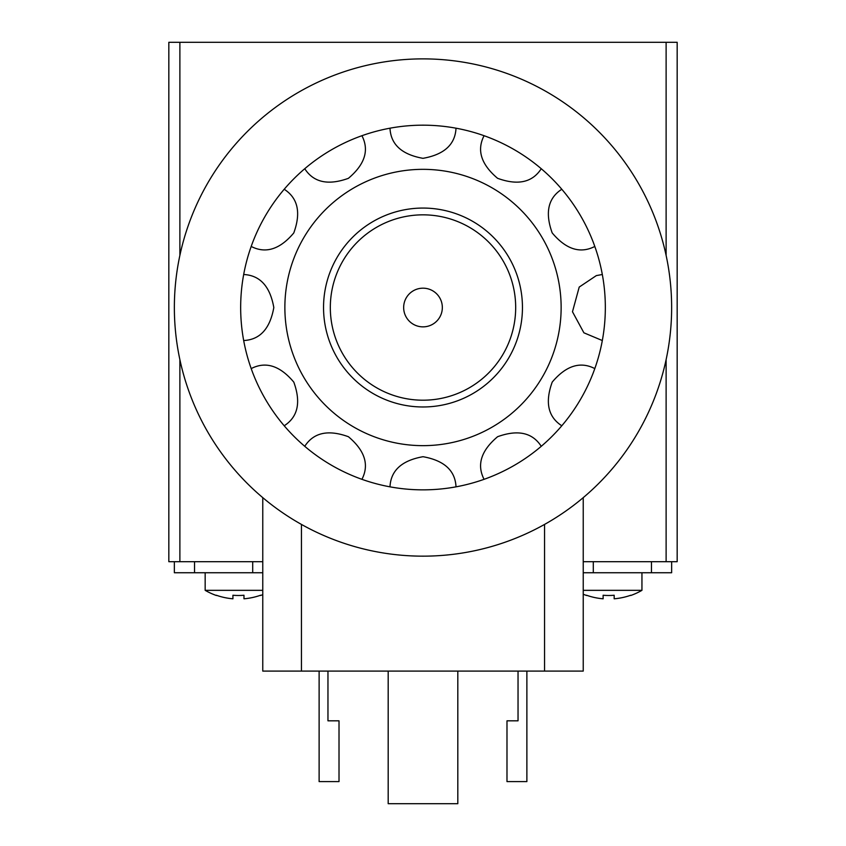 <?xml version="1.0" encoding="UTF-8"?>
<svg xmlns="http://www.w3.org/2000/svg" width="846" height="846" viewBox="0 0 846 846"><rect width="100%" height="100%" fill="white"/><g stroke="black" fill="none" stroke-linecap="round" stroke-linejoin="round"><path stroke-width="1.27" d="M666.119 255.397L666.119 42.3L677.17 42.3L677.17 561.691L583.232 561.691M262.768 561.691L168.83 561.691L168.83 42.3L179.881 42.3L179.881 255.397M666.119 359.645L666.119 561.691M666.119 42.3L179.881 42.3M179.881 359.645L179.881 561.691M330.321 307.521A92.679 92.679 0 0 0 469.34 387.785A92.679 92.679 0 0 0 469.34 227.257A92.679 92.679 0 0 0 330.321 307.521M403.658 307.521A19.342 19.342 0 0 0 432.666 324.272A19.342 19.342 0 0 0 432.666 290.77A19.342 19.342 0 0 0 403.658 307.521M319.122 671.09L319.122 781.598L339.013 781.598L339.013 720.824L327.962 720.824L327.962 671.09M526.878 671.09L526.878 781.598L506.987 781.598L506.987 720.824L518.038 720.824L518.038 671.09M579.743 500.536L583.232 497.649L583.232 671.09L262.768 671.09L262.768 497.649L266.257 500.536M671.639 307.521A248.639 248.639 0 0 1 298.68 522.849A248.639 248.639 0 0 1 298.68 92.193A248.639 248.639 0 0 1 671.639 307.521M388.187 671.09L388.187 803.7L457.813 803.7L457.813 671.09M602.32 274.506L596.335 275.606L579.214 287.069L572.478 311.751L583.899 332.806L602.32 340.536A182.334 182.334 0 0 0 561.797 189.261C548.081 198.101 544.877 212.642 552.184 232.904C566.048 249.401 580.261 253.916 594.812 246.45M484.071 135.709C476.615 150.218 481.11 164.41 497.575 178.305C517.826 185.655 532.388 182.461 541.25 168.724A182.334 182.334 0 0 0 389.985 128.19C390.778 144.486 401.776 154.532 422.979 158.329C444.192 154.575 455.201 144.529 456.015 128.19M304.75 168.724C313.58 182.44 328.121 185.634 348.383 178.337C364.88 164.473 369.395 150.26 361.929 135.709A182.334 182.334 0 0 0 251.188 246.45C265.697 253.906 279.899 249.401 293.784 232.946C301.144 212.695 297.951 198.133 284.203 189.261M243.68 340.536C259.965 339.743 270.011 328.745 273.818 307.542C270.054 286.329 260.008 275.32 243.68 274.506A182.334 182.334 0 0 0 284.203 425.771C297.919 416.941 301.123 402.4 293.816 382.138C279.952 365.641 265.739 361.126 251.188 368.592M361.929 479.322C369.385 464.824 364.89 450.622 348.425 436.726C328.174 429.377 313.612 432.57 304.75 446.307A182.334 182.334 0 0 0 456.015 486.841C455.222 470.556 444.224 460.51 423.021 456.703C401.808 460.467 390.799 470.513 389.985 486.841M541.25 446.307C532.42 432.602 517.879 429.398 497.617 436.705C481.12 450.569 476.605 464.771 484.071 479.322A182.334 182.334 0 0 0 594.812 368.592C580.303 361.136 566.101 365.631 552.216 382.085C544.856 402.347 548.049 416.909 561.797 425.771M284.203 425.771A182.334 182.334 0 0 0 304.75 446.307M251.188 246.45A182.334 182.334 0 0 0 243.68 274.506M389.985 128.19A182.334 182.334 0 0 0 361.929 135.709M561.797 189.261A182.334 182.334 0 0 0 541.25 168.724M594.812 368.592A182.334 182.334 0 0 0 602.32 340.536M456.015 486.841A182.334 182.334 0 0 0 484.071 479.322M558.857 282.511A138.131 138.131 0 0 0 284.869 307.521A138.131 138.131 0 0 0 435.553 445.081A138.131 138.131 0 0 0 558.857 282.511M323.542 307.521A99.458 99.458 0 0 0 472.724 393.654A99.458 99.458 0 0 0 472.724 221.388A99.458 99.458 0 0 0 323.542 307.521M630.756 595.489L630.756 595.489A66.58 66.58 0 0 0 641.945 590.339L583.232 590.339M630.756 595.246A66.348 66.348 0 0 1 614.175 598.799L614.175 595.246A62.805 62.805 0 0 1 603.124 595.246L603.124 598.799A66.348 66.348 0 0 1 586.553 595.246L586.553 595.489A66.58 66.58 0 0 1 583.232 594.22M262.768 590.339L205.166 590.339A66.58 66.58 0 0 0 216.354 595.489L216.354 595.489M260.557 595.246L260.557 595.246A66.348 66.348 0 0 1 243.976 598.799L243.976 595.246A62.805 62.805 0 0 1 232.925 595.246L232.925 598.799A66.348 66.348 0 0 1 216.354 595.246M583.232 572.742L671.639 572.742L671.639 561.691M262.768 572.742L174.361 572.742L174.361 561.691M593.3 572.742L593.3 561.691M252.7 572.742L252.7 561.691M232.925 598.799L232.925 595.246M243.976 598.799L243.976 595.246M603.124 598.799L603.124 595.246M614.175 598.799L614.175 595.246M544.56 671.09L544.56 524.425M301.44 671.09L301.44 524.425M651.473 572.742L651.473 561.691M194.527 572.742L194.527 561.691M260.557 595.489A66.58 66.58 0 0 0 262.768 594.664M205.166 572.742L205.166 590.339M641.945 572.742L641.945 590.339"/></g></svg>
